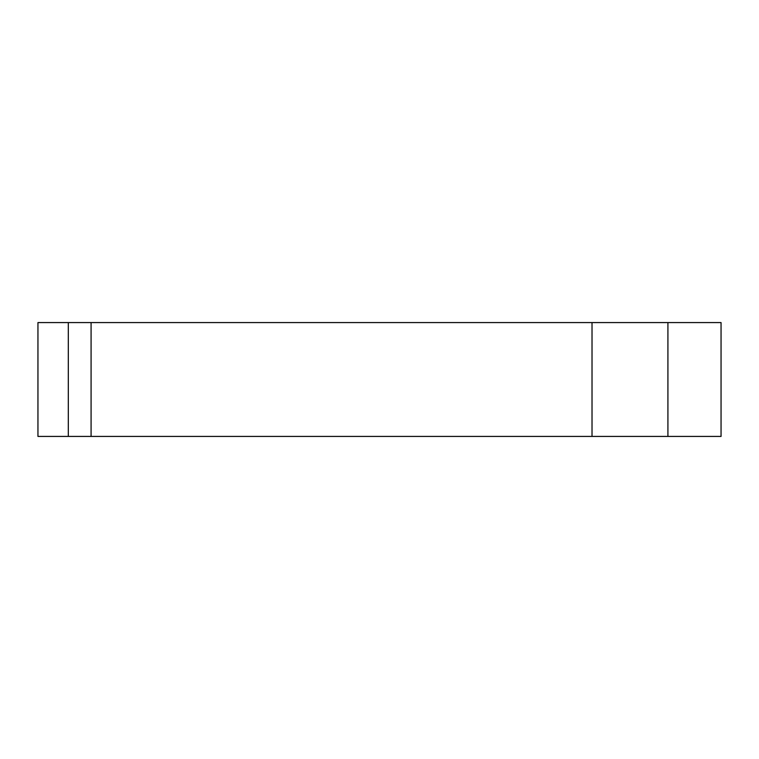 <?xml version="1.0" encoding="UTF-8"?>
<svg xmlns="http://www.w3.org/2000/svg" width="759" height="759" viewBox="0 0 759 759"><rect width="100%" height="100%" fill="white"/><g stroke="black" fill="none" stroke-linecap="round" stroke-linejoin="round"><path stroke-width="1.14" d="M667.92 322.575L667.92 436.425L721.05 436.425L721.05 322.575L37.95 322.575L37.95 436.425L68.31 436.425L68.31 322.575M592.02 322.575L592.02 436.425L68.31 436.425M667.92 436.425L592.02 436.425M91.08 322.575L91.08 436.425"/></g></svg>

